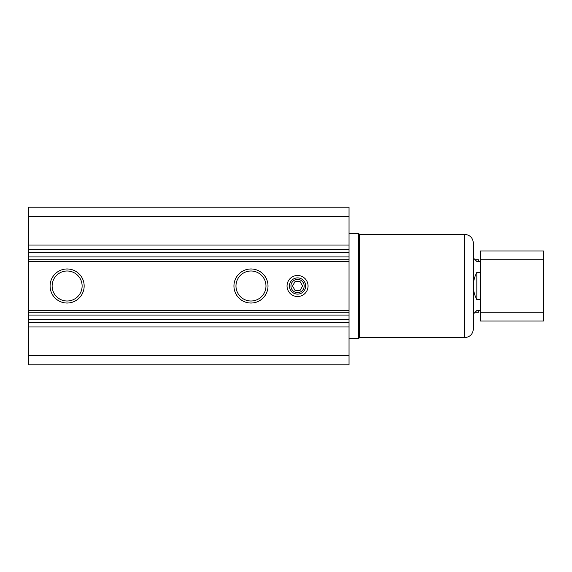 <?xml version="1.0" encoding="UTF-8"?>
<svg xmlns="http://www.w3.org/2000/svg" width="572" height="572" viewBox="0 0 572 572"><rect width="100%" height="100%" fill="white"/><g stroke="black" fill="none" stroke-linecap="round" stroke-linejoin="round"><path stroke-width="0.86" d="M300.085 290.376L295.03 290.376L292.499 286L295.03 281.624L300.085 281.624L302.609 286L300.085 290.376M304.161 286A6.607 6.607 0 0 1 294.251 291.72A6.607 6.607 0 0 1 294.251 280.28A6.607 6.607 0 0 1 304.161 286M305.677 286A8.115 8.115 0 0 1 293.5 293.028A8.115 8.115 0 0 1 293.5 278.972A8.115 8.115 0 0 1 305.677 286M308.065 286A10.503 10.503 0 0 1 292.306 295.102A10.503 10.503 0 0 1 292.306 276.898A10.503 10.503 0 0 1 308.065 286M265.98 286A15.001 15.001 0 0 1 243.479 298.992A15.001 15.001 0 0 1 243.479 273.008A15.001 15.001 0 0 1 265.98 286M268.011 286A17.031 17.031 0 0 1 242.464 300.75A17.031 17.031 0 0 1 242.464 271.25A17.031 17.031 0 0 1 268.011 286M82.125 286A15.001 15.001 0 0 1 59.624 298.992A15.001 15.001 0 0 1 59.624 273.008A15.001 15.001 0 0 1 82.125 286M84.156 286A17.031 17.031 0 0 1 58.609 300.75A17.031 17.031 0 0 1 58.609 271.25A17.031 17.031 0 0 1 84.156 286M464.607 337.652L464.607 234.348C469.919 234.863 472.837 237.78 473.359 243.1L473.359 328.9C472.837 334.22 469.919 337.137 464.607 337.652L359.545 337.652L358.665 338.531L349.034 338.531M464.607 234.348L359.545 234.348L359.545 337.652M359.545 234.348L358.665 233.469L358.665 338.531M28.6 245.023L28.6 364.793L349.034 364.793L349.034 207.207L28.6 207.207L28.6 245.023L349.034 245.023M28.6 355.491L349.034 355.491M28.6 326.977L349.034 326.977M28.6 315.065L349.034 315.065M28.6 312.262L349.034 312.262M28.6 310.517L349.034 310.517M28.6 261.483L349.034 261.483M28.6 259.738L349.034 259.738M28.6 256.935L349.034 256.935M28.6 216.509L349.034 216.509M476.862 299.564L476.862 272.436C474.553 276.662 473.387 281.181 473.359 286C473.387 290.819 474.553 295.338 476.862 299.564L480.366 299.564M476.862 272.436L480.366 272.436M473.359 257.986L476.862 261.483L480.366 261.483M480.366 310.517L476.862 310.517L473.359 314.014M475.089 312.283L478.328 312.283L479.243 310.517M475.089 259.717L478.328 259.717L479.243 261.483M480.366 259.738L480.366 250.979L543.4 250.979L543.4 259.738L480.366 259.738L480.366 321.021L543.4 321.021L543.4 312.262L480.366 312.262M543.4 259.738L543.4 312.262M28.6 322.594L349.034 322.594M28.6 319.448L349.034 319.448M28.6 252.552L349.034 252.552M28.6 249.406L349.034 249.406M358.665 233.469L349.034 233.469M479.35 310.517L478.328 312.283M479.35 261.483L478.328 259.717"/></g></svg>
